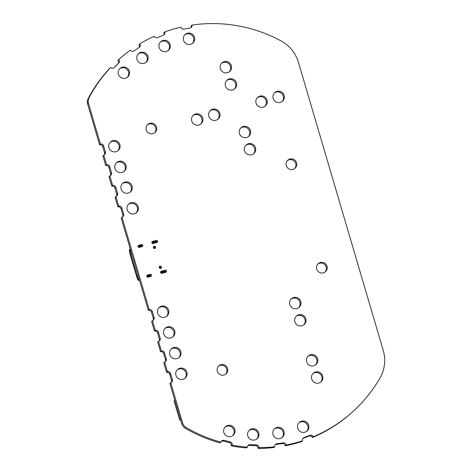 <?xml version="1.0" encoding="UTF-8"?>
<svg xmlns="http://www.w3.org/2000/svg" width="472" height="472" viewBox="0 0 472 472"><rect width="100%" height="100%" fill="white"/><g stroke="black" fill="none" stroke-linecap="round" stroke-linejoin="round"><path stroke-width="0.71" d="M164.74 31.895A2.519 2.472 -131.8 0 1 163.448 35.164L157.559 37.618A2.531 2.478 -131.8 0 1 154.255 36.22A144.52 141.671 48.2 0 0 139.812 43.861L139.865 43.949A2.525 2.478 -131.8 0 1 139.228 47.418L133.936 50.958A2.525 2.478 -131.8 0 1 130.461 50.25L130.372 50.126A171.578 168.191 48.2 0 0 118.708 59.496A2.519 2.472 -131.8 0 1 118.737 63.036L114.242 67.537A2.525 2.478 -131.8 0 1 110.666 67.466A144.385 141.535 48.2 0 0 89.031 97.798A8.402 8.23 48.2 0 0 88.341 102.843L100.477 144.09A2.525 2.478 -131.8 0 1 103.58 145.842L105.409 152.049A2.525 2.478 -131.8 0 1 103.728 155.129L106.566 164.781A2.525 2.478 -131.8 0 1 109.675 166.533L111.498 172.74A2.525 2.478 -131.8 0 1 109.817 175.814L112.655 185.472A2.525 2.478 -131.8 0 1 115.764 187.219L117.587 193.426A2.525 2.478 -131.8 0 1 115.905 196.505L118.743 206.164A2.525 2.478 -131.8 0 1 121.853 207.91L123.676 214.117A2.525 2.478 -131.8 0 1 121.994 217.197L149.193 309.614A2.525 2.478 -131.8 0 1 152.297 311.361L154.126 317.567A2.525 2.478 -131.8 0 1 152.444 320.647L155.282 330.306A2.525 2.478 -131.8 0 1 158.385 332.052L160.214 338.259A2.525 2.478 -131.8 0 1 158.533 341.339L161.371 350.991A2.525 2.478 -131.8 0 1 164.48 352.743L166.303 358.95A2.525 2.478 -131.8 0 1 164.622 362.03L167.46 371.682A2.525 2.478 -131.8 0 1 170.569 373.435L172.392 379.641A2.525 2.478 -131.8 0 1 170.734 382.709L182.782 423.567A8.183 8.018 48.2 0 0 186.092 427.502A144.385 141.535 48.2 0 0 220.973 442.152A2.525 2.478 -131.8 0 1 223.952 440.311L230.224 441.827A2.519 2.472 -131.8 0 1 232.124 444.848L232.077 445.102A126.62 124.118 48.2 0 0 247.458 447.126A2.525 2.472 -131.8 0 1 249.977 444.689L256.402 444.872A2.531 2.484 -131.8 0 1 258.88 447.444L258.88 447.645A144.013 141.175 48.2 0 0 274.828 446.748L274.798 446.5A2.519 2.472 -131.8 0 1 276.899 443.698L283.253 442.872A2.531 2.484 -131.8 0 1 286.097 445.061A144.279 141.435 48.2 0 0 302.587 440.783A2.531 2.478 -131.8 0 1 303.998 437.562L309.974 435.32A2.525 2.472 -131.8 0 1 313.207 436.789A144.273 141.423 48.2 0 0 352.165 412.251A144.273 141.423 48.2 0 0 380.485 377.14A35.542 34.845 48.2 0 0 383.252 350.466L298.481 62.451A35.53 34.828 48.2 0 0 281.619 41.223A144.355 141.506 48.2 0 0 192.039 25.075A2.531 2.478 -131.8 0 1 190.086 27.995L183.797 29.152A2.519 2.472 -131.8 0 1 180.859 27.193A157.878 154.763 48.2 0 0 164.74 31.895L163.89 32.657A2.519 2.472 -131.8 0 1 163.666 35.064M192.039 25.075L191.19 25.836A2.531 2.478 -131.8 0 1 190.8 27.742M139.812 43.861L139.022 44.71A2.525 2.478 -131.8 0 1 139.004 47.566M139.865 43.949L139.022 44.71M313.207 436.789L312.358 437.55A144.273 141.423 48.2 0 0 351.315 413.006L352.165 412.251M302.853 438.453A2.531 2.478 -131.8 0 1 303.148 438.317L309.125 436.081A2.525 2.472 -131.8 0 1 312.358 437.55M302.587 440.783L301.744 441.538A144.279 141.435 48.2 0 1 285.247 445.816L286.097 445.061M118.708 59.496L117.858 60.257A2.519 2.472 -131.8 0 1 117.888 63.791L113.799 67.891M275.205 444.724A2.519 2.472 -131.8 0 1 276.049 444.459L282.403 443.627A2.531 2.484 -131.8 0 1 285.247 445.816M110.666 67.466L109.823 68.228A144.385 141.535 48.2 0 0 88.181 98.554A8.402 8.23 48.2 0 0 87.491 103.604L99.627 144.851A2.525 2.478 -131.8 0 1 102.737 146.597L104.56 152.804A2.525 2.478 -131.8 0 1 104.229 154.922M274.828 446.748L273.984 447.509A144.013 141.175 48.2 0 1 258.031 448.4L258.88 447.645M89.031 97.798L88.181 98.554M88.341 102.843L87.491 103.604M258.88 447.444L258.031 448.4M100.477 144.09L99.627 144.851M247.894 445.739A2.525 2.472 -131.8 0 1 249.127 445.45L255.553 445.627A2.531 2.484 -131.8 0 1 258.031 448.199M247.458 447.126L246.608 447.881A126.62 124.118 48.2 0 1 231.227 445.857L232.077 445.102M103.728 155.129L102.878 155.884L105.716 165.542A2.525 2.478 -131.8 0 1 108.825 167.289L110.649 173.495A2.525 2.478 -131.8 0 1 110.318 175.613M106.566 164.781L105.716 165.542M232.124 444.848L231.227 445.857M221.35 441.285A2.525 2.478 -131.8 0 1 223.103 441.066L229.374 442.583A2.519 2.472 -131.8 0 1 231.274 445.603M109.817 175.814L108.967 176.575L111.811 186.228A2.525 2.478 -131.8 0 1 114.914 187.98L116.737 194.187A2.525 2.478 -131.8 0 1 116.407 196.305M220.973 442.152L220.123 442.913A144.385 141.535 48.2 0 1 185.242 428.263L186.092 427.502M112.655 185.472L111.811 186.228M182.782 423.567L181.932 424.322A8.183 8.018 48.2 0 0 185.242 428.263M170.734 382.709L169.885 383.471L181.932 424.322M115.905 196.505L115.056 197.267L117.9 206.919A2.525 2.478 -131.8 0 1 121.003 208.671L122.832 214.878A2.525 2.478 -131.8 0 1 122.496 216.996M167.46 371.682L166.616 372.443A2.525 2.478 -131.8 0 1 169.719 374.19L171.548 380.397A2.525 2.478 -131.8 0 1 171.212 382.521M118.743 206.164L117.9 206.919M164.622 362.03L163.772 362.785L166.616 372.443M121.994 217.197L121.145 217.952L148.344 310.369A2.525 2.478 -131.8 0 1 151.453 312.122L153.276 318.329A2.525 2.478 -131.8 0 1 152.946 320.447M161.371 350.991L160.521 351.752A2.525 2.478 -131.8 0 1 163.631 353.498L165.454 359.705A2.525 2.478 -131.8 0 1 165.123 361.829M149.193 309.614L148.344 310.369M158.533 341.339L157.683 342.094L160.521 351.752M152.444 320.647L151.595 321.408L154.433 331.061A2.525 2.478 -131.8 0 1 157.542 332.813L159.365 339.02A2.525 2.478 -131.8 0 1 159.035 341.138M155.282 330.306L154.433 331.061M323.403 272.845A5.41 5.304 -131.8 0 1 318.276 263.636A5.41 5.304 -131.8 0 1 325.833 264.143A5.41 5.304 -131.8 0 1 323.403 272.845M317.868 264.037A5.41 5.304 -131.8 0 1 325.037 272.067M318.824 383.034A5.77 5.658 -131.8 0 1 313.355 373.204A5.77 5.658 -131.8 0 1 321.42 373.747A5.77 5.658 -131.8 0 1 318.824 383.034M312.948 373.606A5.77 5.658 -131.8 0 1 320.6 382.178M313.75 365.788A5.77 5.658 -131.8 0 1 308.281 355.965A5.77 5.658 -131.8 0 1 316.346 356.502A5.77 5.658 -131.8 0 1 313.75 365.788M307.874 356.366A5.77 5.658 -131.8 0 1 315.526 364.933M304.812 432.24A5.77 5.658 -131.8 0 1 299.342 422.411A5.77 5.658 -131.8 0 1 307.408 422.953A5.77 5.658 -131.8 0 1 304.812 432.24M298.935 422.812A5.77 5.658 -131.8 0 1 306.588 431.384M301.974 325.786A5.77 5.658 -131.8 0 1 296.51 315.963A5.77 5.658 -131.8 0 1 304.576 316.5A5.77 5.658 -131.8 0 1 301.974 325.786M296.103 316.364A5.77 5.658 -131.8 0 1 303.75 324.937M296.9 308.546A5.77 5.658 -131.8 0 1 291.43 298.723A5.77 5.658 -131.8 0 1 299.502 299.26A5.77 5.658 -131.8 0 1 296.9 308.546M291.029 299.124A5.77 5.658 -131.8 0 1 298.676 307.691M292.953 169.395A5.41 5.304 -131.8 0 1 287.826 160.185A5.41 5.304 -131.8 0 1 295.389 160.692A5.41 5.304 -131.8 0 1 292.953 169.395M287.424 160.586A5.41 5.304 -131.8 0 1 294.587 168.616M280.274 102.418A5.77 5.658 -131.8 0 1 274.804 92.595A5.77 5.658 -131.8 0 1 282.87 93.131A5.77 5.658 -131.8 0 1 280.274 102.418M274.397 92.996A5.77 5.658 -131.8 0 1 282.049 101.563M263.164 107.162A5.77 5.658 -131.8 0 1 257.694 97.338A5.77 5.658 -131.8 0 1 265.765 97.875A5.77 5.658 -131.8 0 1 263.164 107.162M257.293 97.739A5.77 5.658 -131.8 0 1 264.94 106.312M251.635 154.751A5.77 5.658 -131.8 0 1 246.166 144.928A5.77 5.658 -131.8 0 1 254.231 145.464A5.77 5.658 -131.8 0 1 251.635 154.751M245.764 145.323A5.77 5.658 -131.8 0 1 253.411 153.896M246.561 137.505A5.77 5.658 -131.8 0 1 241.092 127.682A5.77 5.658 -131.8 0 1 249.157 128.219A5.77 5.658 -131.8 0 1 246.561 137.505M240.69 128.083A5.77 5.658 -131.8 0 1 248.337 136.65M232.554 89.922A5.77 5.658 -131.8 0 1 227.085 80.093A5.77 5.658 -131.8 0 1 235.156 80.635A5.77 5.658 -131.8 0 1 232.554 89.922M226.684 80.494A5.77 5.658 -131.8 0 1 234.33 89.066M227.48 72.676A5.77 5.658 -131.8 0 1 222.011 62.853A5.77 5.658 -131.8 0 1 230.076 63.39A5.77 5.658 -131.8 0 1 227.48 72.676M221.61 63.254A5.77 5.658 -131.8 0 1 229.256 71.821M215.952 120.26A5.77 5.658 -131.8 0 1 210.482 110.436A5.77 5.658 -131.8 0 1 218.548 110.973A5.77 5.658 -131.8 0 1 215.952 120.26M210.081 110.837A5.77 5.658 -131.8 0 1 217.728 119.41M198.848 125.009A5.77 5.658 -131.8 0 1 193.378 115.186A5.77 5.658 -131.8 0 1 201.444 115.723A5.77 5.658 -131.8 0 1 198.848 125.009M192.971 115.587A5.77 5.658 -131.8 0 1 200.624 124.154M190.635 44.291A5.77 5.658 -131.8 0 1 185.166 34.468A5.77 5.658 -131.8 0 1 193.231 35.005A5.77 5.658 -131.8 0 1 190.635 44.291M184.758 34.869A5.77 5.658 -131.8 0 1 192.411 43.436M280.161 438.517A5.77 5.658 -131.8 0 1 274.692 428.694A5.77 5.658 -131.8 0 1 282.763 429.231A5.77 5.658 -131.8 0 1 280.161 438.517M274.291 429.089A5.77 5.658 -131.8 0 1 281.937 437.662M254.898 439.928A5.77 5.658 -131.8 0 1 249.428 430.104A5.77 5.658 -131.8 0 1 257.494 430.641A5.77 5.658 -131.8 0 1 254.898 439.928M249.027 430.505A5.77 5.658 -131.8 0 1 256.674 439.078M223.958 375.033A5.41 5.304 -131.8 0 1 218.831 365.824A5.41 5.304 -131.8 0 1 226.389 366.331A5.41 5.304 -131.8 0 1 223.958 375.033M218.424 366.225A5.41 5.304 -131.8 0 1 225.592 374.255M230.944 436.506A5.77 5.658 -131.8 0 1 225.48 426.682A5.77 5.658 -131.8 0 1 233.546 427.219A5.77 5.658 -131.8 0 1 230.944 436.506M225.073 427.083A5.77 5.658 -131.8 0 1 232.725 435.65M183.024 379.299A5.77 5.658 -131.8 0 1 177.56 369.476A5.77 5.658 -131.8 0 1 185.626 370.018A5.77 5.658 -131.8 0 1 183.024 379.299M177.153 369.877A5.77 5.658 -131.8 0 1 184.806 378.45M176.935 358.614A5.77 5.658 -131.8 0 1 171.466 348.79A5.77 5.658 -131.8 0 1 179.537 349.327A5.77 5.658 -131.8 0 1 176.935 358.614M171.065 349.192A5.77 5.658 -131.8 0 1 178.711 357.758M170.846 337.922A5.77 5.658 -131.8 0 1 165.377 328.099A5.77 5.658 -131.8 0 1 173.442 328.636A5.77 5.658 -131.8 0 1 170.846 337.922M164.976 328.5A5.77 5.658 -131.8 0 1 172.622 337.067M164.757 317.231A5.77 5.658 -131.8 0 1 159.288 307.408A5.77 5.658 -131.8 0 1 167.353 307.945A5.77 5.658 -131.8 0 1 164.757 317.231M158.887 307.809A5.77 5.658 -131.8 0 1 166.533 316.376M161.967 273.323A1.08 1.062 -131.8 0 1 160.94 271.477A1.08 1.062 -131.8 0 1 161.353 271.252L165.117 270.208A1.08 1.062 -131.8 0 1 166.144 272.049A1.08 1.062 -131.8 0 1 165.725 272.279L161.967 273.323M160.627 271.978L164.268 270.963A1.08 1.062 -131.8 0 1 165.607 272.309M160.71 268.426A1.174 1.15 -131.8 0 1 159.601 266.432A1.174 1.15 -131.8 0 1 161.241 266.544A1.174 1.15 -131.8 0 1 160.71 268.426M159.276 266.928A1.174 1.15 -131.8 0 1 159.683 266.916M160.692 268.125A1.174 1.15 -131.8 0 1 160.633 268.444M148.178 277.147A1.08 1.062 -131.8 0 1 147.152 275.306A1.08 1.062 -131.8 0 1 147.571 275.076L150.302 274.32A1.08 1.062 -131.8 0 1 151.329 276.161A1.08 1.062 -131.8 0 1 150.916 276.385L148.178 277.147M146.839 275.801L149.459 275.076A1.08 1.062 -131.8 0 1 150.474 275.323M166.256 51.495A5.77 5.658 -131.8 0 1 160.787 41.672A5.77 5.658 -131.8 0 1 168.858 42.209A5.77 5.658 -131.8 0 1 166.256 51.495M160.386 42.073A5.77 5.658 -131.8 0 1 168.032 50.646M152.91 133.647A5.41 5.304 -131.8 0 1 147.783 124.437A5.41 5.304 -131.8 0 1 155.347 124.944A5.41 5.304 -131.8 0 1 152.91 133.647M147.382 124.838A5.41 5.304 -131.8 0 1 154.55 132.868M144.072 63.366A5.77 5.658 -131.8 0 1 138.603 53.542A5.77 5.658 -131.8 0 1 146.668 54.079A5.77 5.658 -131.8 0 1 144.072 63.366M138.196 53.944A5.77 5.658 -131.8 0 1 145.848 62.511M153.193 243.528A1.08 1.062 -131.8 0 1 152.173 241.688A1.08 1.062 -131.8 0 1 152.586 241.457L156.35 240.413A1.08 1.062 -131.8 0 1 157.377 242.254A1.08 1.062 -131.8 0 1 156.958 242.484L153.193 243.528M151.86 242.183L155.5 241.174A1.08 1.062 -131.8 0 1 156.834 242.519M154.845 248.496A1.174 1.15 -131.8 0 1 153.736 246.502A1.174 1.15 -131.8 0 1 155.371 246.608A1.174 1.15 -131.8 0 1 154.845 248.496M153.412 246.998A1.174 1.15 -131.8 0 1 153.813 246.986M154.828 248.189A1.174 1.15 -131.8 0 1 154.769 248.514M139.411 247.352A1.08 1.062 -131.8 0 1 138.385 245.511A1.08 1.062 -131.8 0 1 138.797 245.281L141.535 244.525A1.08 1.062 -131.8 0 1 142.562 246.366A1.08 1.062 -131.8 0 1 142.143 246.59L139.411 247.352M138.072 246.006L140.685 245.281A1.08 1.062 -131.8 0 1 141.7 245.528M134.308 213.781A5.77 5.658 -131.8 0 1 128.844 203.957A5.77 5.658 -131.8 0 1 136.91 204.494A5.77 5.658 -131.8 0 1 134.308 213.781M128.437 204.358A5.77 5.658 -131.8 0 1 136.089 212.925M128.219 193.089A5.77 5.658 -131.8 0 1 122.755 183.266A5.77 5.658 -131.8 0 1 130.821 183.803A5.77 5.658 -131.8 0 1 128.219 193.089M122.348 183.667A5.77 5.658 -131.8 0 1 129.995 192.234M122.13 172.398A5.77 5.658 -131.8 0 1 116.661 162.575A5.77 5.658 -131.8 0 1 124.732 163.111A5.77 5.658 -131.8 0 1 122.13 172.398M116.26 162.976A5.77 5.658 -131.8 0 1 123.906 171.548M125.499 78.216A5.77 5.658 -131.8 0 1 120.03 68.393A5.77 5.658 -131.8 0 1 128.095 68.93A5.77 5.658 -131.8 0 1 125.499 78.216M119.622 68.794A5.77 5.658 -131.8 0 1 127.275 77.361M116.041 151.707A5.77 5.658 -131.8 0 1 110.572 141.883A5.77 5.658 -131.8 0 1 118.637 142.426A5.77 5.658 -131.8 0 1 116.041 151.707M110.171 142.284A5.77 5.658 -131.8 0 1 117.817 150.857M180.469 419.36L179.69 420.056L180.469 419.36L179.69 420.056L174.109 401.094L174.876 400.403L174.109 401.094L179.69 420.056L180.375 419.868L180.853 420.664M174.693 400.569L174.723 399.873M174.876 400.403L174.109 401.094L179.69 420.056L180.564 419.697L180.823 420.558M138.886 278.232A3.894 0.696 74.5 0 1 138.821 279.341A3.894 0.696 74.5 0 1 138.768 279.406L138.449 279.695A3.894 0.696 74.5 0 1 136.78 276.48L130.307 254.479A3.894 0.696 74.5 0 1 129.782 250.243L130.101 249.959A3.894 0.696 74.5 0 1 130.296 249.959A3.894 0.696 74.5 0 1 130.72 250.484M130.467 249.635A4.62 0.82 -105.5 0 0 129.965 249.234A4.62 0.82 -105.5 0 0 129.9 249.269L129.582 249.552A4.62 0.82 74.5 0 0 130.201 254.579L136.673 276.574A4.62 0.82 -105.5 0 0 138.591 280.421A4.62 0.82 -105.5 0 0 138.656 280.386L138.975 280.097A4.62 0.82 -105.5 0 0 139.134 279.082M163.76 272.822L164.539 272.297L161.33 273.3L161.023 272.267L161.802 271.937L162.108 272.969M164.964 272.297L164.645 271.258L161.802 271.937M164.74 270.946L164.563 271.258M159.253 267.123L159.229 267.146A0.903 0.885 -131.8 0 1 160.633 267.37A0.903 0.885 -131.8 0 1 160.456 268.468M147.565 277.088L147.258 276.055L147.689 275.86L147.99 276.893L147.512 277.117M155.713 242.826L156.202 242.525L155.872 241.469L156.214 242.508M138.078 246.602L140.963 245.499L141.458 246.567L141.081 246.809L141.913 246.59L141.612 245.552L141.287 245.652L141.588 246.685M138.243 276.043L137.175 276.338L130.703 254.337L131.765 254.042M149.966 275.477L150.379 275.347L150.68 276.38L147.99 276.893M161.023 272.267L160.633 272.568M155.577 241.157A1.622 1.593 48.2 0 1 156.315 242.107L156.468 242.62M164.87 271.176L165.123 272.037A1.622 1.593 -131.8 0 1 165.188 272.427M129.782 250.243L130.225 250.496A3.534 0.631 -105.5 0 0 130.703 254.337L130.307 254.479M151.866 242.779L153.034 242.142L153.341 243.174L156.179 242.502M153.034 242.142L155.872 241.469M150.037 276.327L149.73 275.294L147.689 275.86M149.73 275.294L150.214 276.356L149.913 275.341M159.713 268.243A0.543 0.531 48.2 0 0 160.445 267.783A0.543 0.531 48.2 0 0 159.754 267.235A0.543 0.531 48.2 0 0 159.4 267.907M153.848 248.313A0.543 0.531 48.2 0 0 154.556 247.67A0.543 0.531 48.2 0 0 153.878 247.304A0.543 0.531 48.2 0 0 153.536 247.977M141.14 245.523L141.458 246.567L140.963 245.499M153.388 247.192L153.365 247.216A0.903 0.885 -131.8 0 1 154.651 247.275A0.903 0.885 -131.8 0 1 154.592 248.537M138.892 279.076L138.449 279.695M147.258 276.055L146.845 276.397M138.915 246.065L139.222 247.098L141.264 246.531M152.556 243.505L152.255 242.472M136.78 276.48L137.175 276.338A3.534 0.631 -105.5 0 0 138.644 279.282A3.534 0.631 -105.5 0 0 138.691 279.253M130.655 250.378L130.225 250.496L130.543 250.213L130.101 249.959M163.247 271.5L163.406 271.205M139.222 247.098L138.792 247.293L138.491 246.26M153.341 243.174L152.562 243.505M179.69 420.056L180.375 419.868L180.628 420.729M309.974 435.32L309.125 436.081M303.998 437.562L303.148 438.317M283.253 442.872L282.403 443.627M118.737 63.036L117.888 63.791M276.899 443.698L276.049 444.459M256.402 444.872L255.553 445.627M103.58 145.842L102.737 146.597M249.977 444.689L249.127 445.45M105.409 152.049L104.56 152.804M109.675 166.533L108.825 167.289M230.224 441.827L229.374 442.583M111.498 172.74L110.649 173.495M223.952 440.311L223.103 441.066M115.764 187.219L114.914 187.98M117.587 193.426L116.737 194.187M172.392 379.641L171.548 380.397M170.569 373.435L169.719 374.19M121.853 207.91L121.003 208.671M123.676 214.117L122.832 214.878M166.303 358.95L165.454 359.705M164.48 352.743L163.631 353.498M152.297 311.361L151.453 312.122M154.126 317.567L153.276 318.329M160.214 338.259L159.365 339.02M158.385 332.052L157.542 332.813M161.353 271.252L160.669 271.866M165.117 270.208L164.268 270.963M147.571 275.076L146.88 275.695M150.302 274.32L149.459 275.076M152.586 241.457L151.895 242.071M156.35 240.413L155.5 241.174M138.797 245.281L138.113 245.9M141.535 244.525L140.685 245.281M162.781 272.745L162.474 271.713M156.197 242.502L155.902 241.487M150.055 275.447L150.356 276.48M161.17 273.229L160.905 272.326M155.465 241.469L155.772 242.502M148.397 275.618L148.698 276.651M164.946 272.297L164.645 271.258M138.975 280.097L139.399 279.979M147.47 277.099L147.175 276.102M139.452 280.161L138.656 280.386M140.39 245.611L140.691 246.649M139.629 245.823L139.93 246.862M152.137 242.531L152.403 243.44M164.539 272.297L164.232 271.258M163.985 272.415L163.684 271.376M153.707 241.918L154.008 242.956M138.408 246.307L138.703 247.304M154.91 241.587L155.217 242.62M149.465 276.445L149.158 275.406M164.982 272.303L164.675 271.27M130.319 249.133L129.965 249.234M139.458 280.179L138.591 280.421"/></g></svg>

